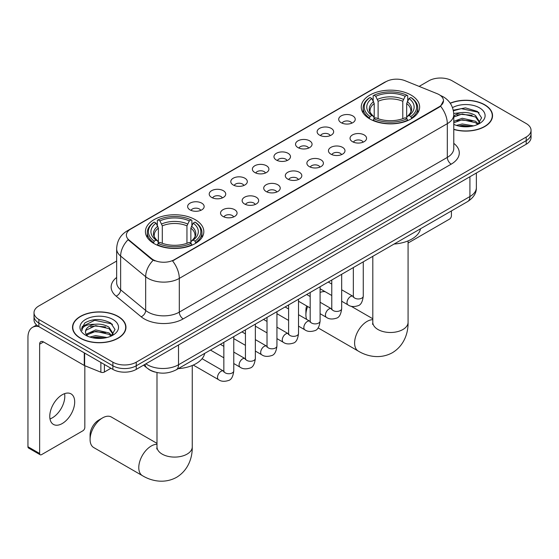 <?xml version="1.0" encoding="UTF-8"?>
<svg xmlns="http://www.w3.org/2000/svg" width="559" height="559" viewBox="0 0 559 559"><rect width="100%" height="100%" fill="white"/><g stroke="black" fill="none" stroke-linecap="round" stroke-linejoin="round"><path stroke-width="0.84" d="M195.273 219.701A29.201 16.861 0 0 0 163.452 216.047A29.201 16.861 0 0 0 145.424 231.622A29.201 16.861 0 0 0 153.977 243.542A29.201 16.861 0 0 0 185.798 247.197A29.201 16.861 0 0 0 203.825 231.622A29.201 16.861 0 0 0 195.273 219.701M411.089 95.093A29.201 16.861 0 0 0 379.268 91.445A29.201 16.861 0 0 0 361.247 107.014A29.201 16.861 0 0 0 369.799 118.934A29.201 16.861 0 0 0 401.621 122.589A29.201 16.861 0 0 0 419.641 107.014A29.201 16.861 0 0 0 411.089 95.093M341.123 122.673A8.266 4.772 180 0 1 339.488 121.324A8.266 4.772 180 0 1 342.22 115.392A8.266 4.772 180 0 1 352.813 115.923A8.266 4.772 180 0 1 354.455 121.324A8.266 4.772 180 0 1 341.123 122.673M351.807 123.169A4.961 2.865 0 0 0 350.472 121.771A4.961 2.865 0 0 0 345.588 121.044A4.961 2.865 0 0 0 342.129 123.169M319.545 135.131A8.266 4.772 180 0 1 317.903 133.783A8.266 4.772 180 0 1 320.642 127.85A8.266 4.772 180 0 1 331.228 128.381A8.266 4.772 180 0 1 332.871 133.783A8.266 4.772 180 0 1 319.545 135.131M330.222 135.627A4.961 2.865 0 0 0 328.895 134.23A4.961 2.865 0 0 0 324.01 133.503A4.961 2.865 0 0 0 320.552 135.627M297.961 147.59A8.266 4.772 180 0 1 296.319 146.241A8.266 4.772 180 0 1 299.058 140.309A8.266 4.772 180 0 1 309.644 140.847A8.266 4.772 180 0 1 311.286 146.241A8.266 4.772 180 0 1 297.961 147.59M308.638 148.086A4.961 2.865 0 0 0 307.31 146.689A4.961 2.865 0 0 0 302.426 145.969A4.961 2.865 0 0 0 298.967 148.086M276.377 160.049A8.266 4.772 180 0 1 274.742 158.7A8.266 4.772 180 0 1 277.474 152.775A8.266 4.772 180 0 1 288.067 153.306A8.266 4.772 180 0 1 289.709 158.7A8.266 4.772 180 0 1 276.377 160.049M287.06 160.545A4.961 2.865 0 0 0 285.726 159.154A4.961 2.865 0 0 0 280.842 158.428A4.961 2.865 0 0 0 277.383 160.545M254.799 172.514A8.266 4.772 180 0 1 253.157 171.166A8.266 4.772 180 0 1 255.896 165.233A8.266 4.772 180 0 1 266.482 165.764A8.266 4.772 180 0 1 268.124 171.166A8.266 4.772 180 0 1 254.799 172.514M265.476 173.01A4.961 2.865 0 0 0 264.148 171.613A4.961 2.865 0 0 0 259.264 170.886A4.961 2.865 0 0 0 255.805 173.01M233.215 184.973A8.266 4.772 180 0 1 231.573 183.625A8.266 4.772 180 0 1 234.312 177.692A8.266 4.772 180 0 1 244.898 178.223A8.266 4.772 180 0 1 246.54 183.625A8.266 4.772 180 0 1 233.215 184.973M243.892 185.469A4.961 2.865 0 0 0 242.564 184.072A4.961 2.865 0 0 0 237.68 183.345A4.961 2.865 0 0 0 234.221 185.469M211.63 197.432A8.266 4.772 180 0 1 209.995 196.083A8.266 4.772 180 0 1 212.727 190.151A8.266 4.772 180 0 1 223.321 190.689A8.266 4.772 180 0 1 224.956 196.083A8.266 4.772 180 0 1 211.63 197.432M222.314 197.928A4.961 2.865 0 0 0 220.98 196.53A4.961 2.865 0 0 0 216.095 195.811A4.961 2.865 0 0 0 212.637 197.928M190.053 209.891A8.266 4.772 180 0 1 188.411 208.542A8.266 4.772 180 0 1 191.15 202.617A8.266 4.772 180 0 1 201.736 203.148A8.266 4.772 180 0 1 203.378 208.542A8.266 4.772 180 0 1 190.053 209.891M200.73 210.387A4.961 2.865 0 0 0 199.402 208.996A4.961 2.865 0 0 0 194.511 208.269A4.961 2.865 0 0 0 191.059 210.387M352.463 141.679A8.266 4.772 180 0 1 350.821 140.33A8.266 4.772 180 0 1 353.561 134.398A8.266 4.772 180 0 1 364.147 134.929A8.266 4.772 180 0 1 365.789 140.33A8.266 4.772 180 0 1 352.463 141.679M363.14 142.175A4.961 2.865 0 0 0 361.813 140.777A4.961 2.865 0 0 0 356.928 140.05A4.961 2.865 0 0 0 353.47 142.175M330.879 154.137A8.266 4.772 180 0 1 329.237 152.789A8.266 4.772 180 0 1 331.976 146.856A8.266 4.772 180 0 1 342.569 147.387A8.266 4.772 180 0 1 344.204 152.789A8.266 4.772 180 0 1 330.879 154.137M341.563 154.633A4.961 2.865 0 0 0 340.228 153.236A4.961 2.865 0 0 0 335.344 152.509A4.961 2.865 0 0 0 331.885 154.633M309.295 166.596A8.266 4.772 180 0 1 307.66 165.247A8.266 4.772 180 0 1 310.392 159.315A8.266 4.772 180 0 1 320.985 159.853A8.266 4.772 180 0 1 322.627 165.247A8.266 4.772 180 0 1 309.295 166.596M319.979 167.092A4.961 2.865 0 0 0 318.644 165.695A4.961 2.865 0 0 0 313.76 164.975A4.961 2.865 0 0 0 310.301 167.092M287.717 179.055A8.266 4.772 180 0 1 286.075 177.706A8.266 4.772 180 0 1 288.814 171.781A8.266 4.772 180 0 1 299.4 172.312A8.266 4.772 180 0 1 301.042 177.706A8.266 4.772 180 0 1 287.717 179.055M298.394 179.551A4.961 2.865 0 0 0 297.067 178.16A4.961 2.865 0 0 0 292.182 177.434A4.961 2.865 0 0 0 288.724 179.551M266.133 191.52A8.266 4.772 180 0 1 264.491 190.165A8.266 4.772 180 0 1 267.23 184.239A8.266 4.772 180 0 1 277.823 184.77A8.266 4.772 180 0 1 279.458 190.165A8.266 4.772 180 0 1 266.133 191.52M276.81 192.01A4.961 2.865 0 0 0 275.482 190.619A4.961 2.865 0 0 0 270.598 189.892A4.961 2.865 0 0 0 267.139 192.01M244.549 203.979A8.266 4.772 180 0 1 242.913 202.631A8.266 4.772 180 0 1 245.646 196.698A8.266 4.772 180 0 1 256.239 197.229A8.266 4.772 180 0 1 257.881 202.631A8.266 4.772 180 0 1 244.549 203.979M255.232 204.475A4.961 2.865 0 0 0 253.898 203.078A4.961 2.865 0 0 0 249.014 202.351A4.961 2.865 0 0 0 245.555 204.475M222.971 216.438A8.266 4.772 180 0 1 221.329 215.089A8.266 4.772 180 0 1 224.068 209.157A8.266 4.772 180 0 1 234.654 209.688A8.266 4.772 180 0 1 236.296 215.089A8.266 4.772 180 0 1 222.971 216.438M233.648 216.934A4.961 2.865 0 0 0 232.32 215.536A4.961 2.865 0 0 0 227.436 214.817A4.961 2.865 0 0 0 223.977 216.934M437.152 93.681A14.876 8.588 180 0 1 439.143 94.646A14.876 8.588 180 0 1 443.497 100.718A14.876 8.588 180 0 1 439.143 106.79L174.233 259.732A14.876 8.588 180 0 1 151.531 258.586L129.066 240.07A14.876 8.588 180 0 1 126.376 235.143A14.876 8.588 180 0 1 130.736 229.071L386.024 81.677A14.876 8.588 180 0 1 405.072 80.72L437.152 93.681M154.857 372.021A16.525 9.545 180 0 1 148.184 368.898M453.775 129.443A26.72 15.428 0 0 0 492.549 115.678A26.72 15.428 0 0 0 484.723 104.771A26.72 15.428 0 0 0 450.198 103.163M118.138 316.415A26.72 15.428 0 0 0 89.014 313.068A26.72 15.428 0 0 0 72.523 327.322A26.72 15.428 0 0 0 80.349 338.23A26.72 15.428 0 0 0 109.466 341.577A26.72 15.428 0 0 0 125.964 327.322A26.72 15.428 0 0 0 118.138 316.415M72.796 328.713A26.72 15.428 0 0 0 72.705 329.125M443.497 100.718L440.583 106.189L439.143 107.237L172.556 260.927A19.285 11.131 60 0 1 179.299 278.403A22.039 12.724 180 0 1 148.135 278.403A22.039 12.724 180 0 1 145.661 276.705L120.632 256.064A22.039 12.724 180 0 1 116.649 248.769L116.649 282.505A22.039 12.724 0 0 0 120.632 289.807L145.661 310.441A22.039 12.724 0 0 0 148.135 312.139A22.039 12.724 0 0 0 179.299 312.139L447.319 157.4A22.039 12.724 0 0 0 453.775 148.401L453.775 114.665A22.039 12.724 180 0 1 447.319 123.658A19.285 11.131 -120 0 0 440.583 106.189M116.649 261.046L38.857 305.955A16.525 9.545 0 0 0 34.015 312.705L34.015 319.902A16.525 9.545 0 0 0 38.857 326.645L112.876 369.38L112.876 365.782A16.525 9.545 0 0 0 136.249 365.782L526.208 140.644A16.525 9.545 0 0 0 531.05 133.894A16.525 9.545 0 0 1 526.208 140.644L136.249 365.782A16.525 9.545 0 0 1 112.876 365.782L38.857 323.046L112.876 365.782L112.876 362.183A16.525 9.545 0 0 0 136.249 362.183L526.208 137.046A16.525 9.545 0 0 0 531.05 130.296A16.525 9.545 0 0 0 526.208 123.546L452.189 80.817A16.525 9.545 0 0 0 428.816 80.817L419.138 86.4M34.015 316.303A16.525 9.545 0 0 0 38.857 323.046A16.525 9.545 0 0 1 34.015 316.303M154.871 260.927L151.531 259.243L128.067 239.706A19.285 12.899 129.5 0 0 120.632 256.064L120.632 289.807A5.506 3.682 -50.5 0 1 116.118 296.13A27.545 15.904 180 0 1 116.649 277.467M34.015 312.705A16.525 9.545 0 0 0 38.857 319.448L112.876 362.183M125.782 329.125A26.72 15.428 0 0 0 125.684 328.713M492.367 117.474A26.72 15.428 0 0 0 492.269 117.069M112.876 369.38A16.525 9.545 0 0 0 136.249 369.38L526.208 144.243A16.525 9.545 0 0 0 531.05 137.493L531.05 130.296M453.775 129.269A26.448 15.268 0 0 0 492.269 115.678A26.448 15.268 0 0 0 484.527 104.882A26.448 15.268 0 0 0 450.302 103.317M456.424 125.398L462.258 123.972L473.585 125.866M458.708 126.027L462.258 125.398L471.209 126.369M453.775 121.345L462.258 118.256L475.562 121.268L478.399 123.972M453.775 122.777L462.258 119.682L475.562 122.694L477.659 124.468M453.74 113.435L461.496 112.625A13.772 7.952 0 0 0 453.775 116.321M461.496 112.625C466.779 112.073 471.468 113.051 475.562 115.552L479.601 121.897L479.503 122.945M453.775 117.062L462.258 113.973L475.562 116.985L479.552 122.61M453.775 124.084L454.362 124.629M453.775 124.371A19.285 11.131 0 0 0 479.461 123.546A19.285 11.131 0 0 0 479.461 107.803A19.285 11.131 0 0 0 452.51 107.621M477.889 124.364L481.599 117.844L477.365 111.43L465.444 107.866L453.272 110.186M453.405 110.794L461.28 108.649L478.245 112.219L479.07 112.792M457.017 115.147L461.28 114.357L472.187 115.28M457.017 120.863L461.28 120.073L472.187 120.996M459.072 126.103L461.28 125.782L470.999 126.404M408.077 243.032A2.753 1.593 120 0 0 408.168 242.983L449.464 219.142A2.753 1.593 120 0 0 451.413 215.767L451.413 210.946M80.545 338.118A26.448 15.268 0 0 0 109.361 341.43A26.448 15.268 0 0 0 125.684 327.322A26.448 15.268 0 0 0 117.942 316.527A26.448 15.268 0 0 0 89.119 313.215A26.448 15.268 0 0 0 72.796 327.322A26.448 15.268 0 0 0 80.545 338.118M89.838 337.042L95.68 335.617L107 337.517M92.123 337.671L95.68 337.042L104.624 338.013M86.121 334.247L95.68 329.901L108.977 332.912L111.814 335.617M86.603 335.03L95.68 331.333L108.977 334.338L111.073 336.113M111.304 336.008L115.014 329.489L110.787 323.074C101.724 318.392 93.08 318.344 84.856 322.913L81.677 328.727L81.984 330.6C82.159 326.407 86.47 324.297 94.911 324.276A13.772 7.952 0 0 0 85.471 331.822A13.772 7.952 0 0 0 86.135 334.268L87.784 336.273M94.911 324.276C100.194 323.717 104.882 324.695 108.977 327.197L113.016 333.541L112.918 334.596M85.471 331.976L85.939 330.285L95.68 325.618L108.977 328.629L112.967 334.261M112.876 319.448A19.285 11.131 0 0 0 85.604 319.448A19.285 11.131 0 0 0 85.604 335.197A19.285 11.131 0 0 0 112.876 335.197A19.285 11.131 0 0 0 112.876 319.448M81.684 328.86L82.278 326.505L94.695 320.293L111.66 323.871L112.485 324.437M90.439 326.791L94.695 326.002L105.602 326.924M90.439 332.507L94.695 331.718L105.602 332.64M92.487 337.748L94.695 337.433L104.414 338.048M307.66 306.514A17.629 10.181 120 0 0 305.906 314.885L305.906 310.392A12.123 6.994 -60 0 1 306.653 305.927M305.906 314.885A17.629 10.181 120 0 0 306.674 319.406M369.275 118.627L370.058 116.538A26.224 15.142 0 0 1 370.058 97.497L371.861 98.538A23.688 13.675 0 0 0 371.861 115.496L373.636 116.51L374.216 118.634M374.216 117.767L374.216 103.527L371.861 98.538M373.167 100.795L373.167 95.694L373.95 95.247A26.224 15.142 0 0 1 406.938 95.247L405.135 96.288A23.688 13.675 0 0 0 375.753 96.288L378.108 101.277L378.108 118.697M402.78 118.697L402.78 101.277L405.135 96.288M394.088 244.038A30.305 17.497 0 0 0 420.529 228.778M373.167 120.143A27.328 15.778 0 0 0 407.721 120.143L406.938 118.787A26.224 15.142 0 0 1 373.95 118.787L373.167 120.604M407.721 120.604L407.721 120.143M370.058 97.497L369.275 97.944A27.328 15.778 0 0 0 363.119 107.915A27.328 15.778 0 0 0 369.275 117.893M406.938 95.247L407.721 95.694L407.721 100.795M373.95 118.787L375.753 117.746A23.688 13.675 0 0 0 405.135 117.746L406.938 118.787M371.861 115.496L370.058 116.538M375.753 96.288L373.95 95.247M373.636 101.605A21.193 12.235 0 0 0 373.636 116.51L373.74 116.579C370.729 113.666 369.499 111.688 370.058 110.647A20.383 11.767 0 0 1 374.216 103.527M411.62 117.893A27.328 15.778 0 0 0 417.769 107.915A27.328 15.778 0 0 0 411.62 97.944L410.83 97.497A26.224 15.142 0 0 1 410.83 116.538L411.62 118.627M410.83 116.538L409.027 115.496A23.688 13.675 0 0 0 409.027 98.538L410.83 97.497M409.027 98.538L406.673 103.527L406.673 117.767L407.252 116.51L409.027 115.496M406.673 103.527A20.383 11.767 0 0 1 410.83 110.647C411.382 111.695 410.159 113.673 407.148 116.579L407.252 116.51A21.193 12.235 0 0 0 407.252 101.605M406.673 118.634L406.673 117.767M325.17 291.7A17.629 10.181 120 0 0 320.097 292.441M90.083 439.493L90.083 434.993A12.123 6.994 -60 0 1 98.657 420.151L102.556 417.901A17.629 10.181 120 0 0 90.083 439.493A17.629 10.181 120 0 0 93.737 447.563L142.433 475.674A17.629 10.181 -60 0 1 139.729 461.545A17.629 10.181 -60 0 1 151.251 446.012A17.629 10.181 -60 0 1 156.995 444.314M153.452 243.228L154.235 241.146A26.224 15.142 0 0 1 154.235 222.098L156.038 223.139A23.688 13.675 0 0 0 156.038 240.104L157.82 241.111L158.393 243.242M158.393 242.368L158.393 228.128L156.038 223.139M157.345 225.396L157.345 220.295L158.127 219.848A26.224 15.142 0 0 1 191.115 219.848L189.312 220.889A23.688 13.675 0 0 0 159.93 220.889L162.292 225.878L162.292 243.298M186.958 243.298L186.958 225.878L189.312 220.889M178.265 368.647A30.305 17.497 0 0 0 204.706 353.379M157.345 244.744A27.328 15.778 0 0 0 191.898 244.744L191.115 243.389A26.224 15.142 0 0 1 158.127 243.389L157.345 245.212M191.898 245.212L191.898 244.744M154.235 222.098L153.452 222.545A27.328 15.778 0 0 0 147.297 232.523A27.328 15.778 0 0 0 153.452 242.494M191.115 219.848L191.898 220.295L191.898 225.396M158.127 243.389L159.93 242.347A23.688 13.675 0 0 0 189.312 242.347L191.115 243.389M156.038 240.104L154.235 241.146M159.93 220.889L158.127 219.848M157.82 226.206A21.193 12.235 0 0 0 157.82 241.111L157.917 241.181C154.906 238.267 153.683 236.289 154.235 235.248A20.383 11.767 0 0 1 158.393 228.128M195.797 242.494A27.328 15.778 0 0 0 201.946 232.523A27.328 15.778 0 0 0 195.797 222.545L195.014 222.098A26.224 15.142 0 0 1 195.014 241.146L195.797 243.228M195.014 241.146L193.211 240.104A23.688 13.675 0 0 0 193.211 223.139L195.014 222.098M193.211 223.139L190.85 228.128L190.85 242.368L191.43 241.111L193.211 240.104M190.85 228.128A20.383 11.767 0 0 1 195.007 235.248C195.559 236.296 194.336 238.274 191.325 241.181L191.43 241.111A21.193 12.235 0 0 0 191.43 226.206M190.85 243.242L190.85 242.368M156.995 443.364L111.367 417.028A17.629 10.181 120 0 0 102.556 417.901L98.657 420.151M64.585 393.655A17.629 10.181 -60 0 1 52.343 417.832A17.629 10.181 -60 0 1 49.989 418.936M62.231 423.54A17.629 10.181 120 0 0 73.746 408.007A17.629 10.181 120 0 0 71.049 393.878A17.629 10.181 120 0 0 62.231 394.752A17.629 10.181 120 0 0 50.715 410.292A17.629 10.181 120 0 0 53.419 424.414A17.629 10.181 120 0 0 62.231 423.54M104.4 364.489L104.4 372.028L110.927 368.255M38.669 326.54A22.039 12.724 -120 0 0 32.513 327.357A22.039 12.724 -120 0 0 27.95 337.447L27.95 446.753L39.64 453.503L39.64 344.19A5.506 3.179 60 0 1 40.779 341.668A5.506 3.179 60 0 1 43.532 341.94L84.269 365.46L84.269 352.862M39.64 453.503A2.753 1.593 120 0 0 40.206 454.76L28.523 448.018A2.753 1.593 -60 0 1 27.95 446.753M40.206 454.76A2.753 1.593 120 0 0 41.583 454.628L82.879 430.786A2.753 1.593 120 0 0 84.828 427.411L84.828 365.719M104.4 372.028A2.753 1.593 180 0 1 100.872 372.203L84.633 365.635A2.753 1.593 180 0 1 84.269 365.46M129.066 240.07L129.066 240.719M151.531 258.586L151.531 259.243M174.233 259.732L174.233 260.18M439.143 106.79L439.143 107.237M183.191 318.889A5.506 3.179 60 0 1 179.299 312.139L179.299 278.403L447.319 123.658L447.319 157.4A5.506 3.179 60 0 0 451.218 164.143L183.191 318.889A27.545 15.904 180 0 1 144.236 318.889A27.545 15.904 180 0 1 141.148 316.764L116.118 296.13M453.775 114.665C453.405 106.741 449.918 100.802 443.329 96.84L440.548 95.484A19.285 9.028 112 0 0 440.282 95.386M129.094 230.196A19.285 11.131 -120 0 0 127.096 230.944C120.506 234.906 117.02 240.845 116.649 248.769M127.096 230.944L384.403 82.39A19.285 11.131 60 0 1 385.864 81.768M153.173 260.263A19.285 12.899 129.5 0 0 145.661 276.705L145.661 310.441A5.506 3.682 -50.5 0 1 141.148 316.764M453.775 143.356A27.545 15.904 180 0 1 451.218 164.143M136.249 362.183L136.249 369.38M526.208 137.046L526.208 144.243M38.857 319.448L38.857 326.645M145.871 363.825A22.039 12.724 0 0 0 147.352 364.768A22.039 12.724 0 0 0 178.517 364.768L469.916 196.537A22.039 12.724 0 0 0 476.373 187.538C476.534 193.009 473.62 197.683 467.631 201.575L176.239 369.813A11.019 6.359 60 0 0 178.517 364.768L178.517 344.98M469.916 176.742L469.916 196.537A11.019 6.359 60 0 1 467.631 201.575M144.977 364.342A11.019 7.372 129.5 0 0 146.898 367.927L143.551 365.167M408.077 240.901L408.077 322.312A17.629 10.181 180 0 1 402.913 329.51A17.629 10.181 180 0 1 377.975 329.51A17.629 10.181 180 0 1 372.811 322.312L372.58 324.388M408.077 322.312C408.308 332.5 404.436 345.441 392.411 352.708C380.113 359.486 366.963 356.376 358.256 351.073A17.629 10.181 -60 0 1 355.552 336.944A17.629 10.181 -60 0 1 367.067 321.411A17.629 10.181 -60 0 1 372.811 319.713M402.78 101.277A20.383 11.767 0 0 0 378.108 101.277M403.353 99.355A21.193 12.235 0 0 0 377.535 99.355M192.254 365.502L192.254 446.914A17.629 10.181 180 0 1 187.09 454.111A17.629 10.181 180 0 1 162.159 454.111A17.629 10.181 180 0 1 156.995 446.914L156.765 448.989M186.958 225.878A20.383 11.767 0 0 0 162.292 225.878M187.531 223.956A21.193 12.235 0 0 0 161.712 223.956M363.266 261.836L363.266 296.109A4.961 2.865 180 0 1 361.582 298.254A4.961 2.865 180 0 1 354.797 298.129A4.961 2.865 180 0 1 353.344 296.109L353.19 297.178L353.63 296.808M363.266 296.109C362.581 301.867 360.8 305.081 357.914 305.752C353.819 307.024 350.528 306.737 348.033 304.9A4.961 2.865 -60 0 1 347.272 300.924A4.961 2.865 -60 0 1 350.514 296.556A4.961 2.865 -60 0 1 350.731 296.438A4.961 2.865 -60 0 1 352.995 296.312L353.33 296.487M341.682 274.294L341.682 308.568A4.961 2.865 180 0 1 340.005 310.713A4.961 2.865 180 0 1 333.22 310.587A4.961 2.865 180 0 1 331.767 308.568L331.606 309.637L332.046 309.274M341.682 308.568C341.004 314.326 339.215 317.54 336.329 318.218C332.235 319.482 328.944 319.196 326.449 317.358A4.961 2.865 -60 0 1 325.694 313.382A4.961 2.865 -60 0 1 328.93 309.015A4.961 2.865 -60 0 1 329.153 308.896A4.961 2.865 -60 0 1 331.41 308.771L331.753 308.952M320.097 286.76L320.097 321.027A4.961 2.865 180 0 1 318.42 323.172A4.961 2.865 180 0 1 311.636 323.053A4.961 2.865 180 0 1 310.182 321.027L310.021 322.096L310.469 321.732M320.097 321.027C319.42 326.784 317.638 329.999 314.752 330.676C310.657 331.941 307.359 331.655 304.872 329.817A4.961 2.865 -60 0 1 304.11 325.848A4.961 2.865 -60 0 1 307.352 321.474A4.961 2.865 -60 0 1 307.569 321.355A4.961 2.865 -60 0 1 309.826 321.229L310.168 321.411M298.52 299.219L298.52 333.485A4.961 2.865 180 0 1 296.836 335.638A4.961 2.865 180 0 1 290.051 335.512A4.961 2.865 180 0 1 288.598 333.485L288.444 334.555L288.884 334.191M298.52 333.485C297.835 339.243 296.053 342.457 293.168 343.135C289.073 344.4 285.782 344.12 283.287 342.283A4.961 2.865 -60 0 1 282.526 338.307A4.961 2.865 -60 0 1 285.768 333.94A4.961 2.865 -60 0 1 285.984 333.821A4.961 2.865 -60 0 1 288.248 333.688L288.584 333.87M276.936 311.677L276.936 345.944A4.961 2.865 180 0 1 275.259 348.096A4.961 2.865 180 0 1 268.467 347.971A4.961 2.865 180 0 1 267.02 345.944L266.86 347.02L267.3 346.65M276.936 345.944C276.258 351.702 274.469 354.923 271.583 355.594C267.488 356.866 264.197 356.579 261.703 354.741A4.961 2.865 -60 0 1 260.948 350.766A4.961 2.865 -60 0 1 264.183 346.398A4.961 2.865 -60 0 1 264.407 346.28A4.961 2.865 -60 0 1 266.664 346.154L267.006 346.328M255.351 324.136L255.351 358.41A4.961 2.865 180 0 1 253.674 360.555A4.961 2.865 180 0 1 246.889 360.429A4.961 2.865 180 0 1 245.436 358.41L245.275 359.479L245.722 359.109M255.351 358.41C254.673 364.168 252.892 367.382 250.006 368.053C245.911 369.324 242.613 369.038 240.125 367.2A4.961 2.865 -60 0 1 239.364 363.224A4.961 2.865 -60 0 1 242.606 358.857A4.961 2.865 -60 0 1 242.823 358.738A4.961 2.865 -60 0 1 245.08 358.612L245.422 358.787M233.767 336.602L233.767 370.869A4.961 2.865 180 0 1 232.09 373.014A4.961 2.865 180 0 1 225.305 372.895A4.961 2.865 180 0 1 223.852 370.869L223.698 371.938L224.138 371.574M233.767 370.869C233.089 376.626 231.307 379.841 228.421 380.518C224.327 381.783 221.036 381.497 218.541 379.659A4.961 2.865 -60 0 1 217.779 375.69A4.961 2.865 -60 0 1 221.022 371.316A4.961 2.865 -60 0 1 221.238 371.197A4.961 2.865 -60 0 1 223.502 371.071L223.838 371.253M39.64 344.19L43.532 341.94M84.633 353.078L84.633 365.635M100.872 372.203L100.872 362.456M384.403 82.39L387.939 80.748M176.239 369.813C167.372 374.271 158.504 374.271 149.637 369.813L146.898 367.927M476.373 187.538L476.373 173.017M492.269 117.886L492.269 115.678M125.684 329.531L125.684 327.322M72.796 329.531L72.796 327.322M358.256 351.073L318.078 327.874M363.119 112.96L363.119 107.915M417.769 112.96L417.769 107.915M372.811 318.763L351.045 306.192M372.811 256.322L372.811 322.312M192.254 446.914C192.492 457.101 188.614 470.049 176.588 477.316C164.29 484.094 151.147 480.978 142.433 475.674M147.297 237.561L147.297 232.523M201.946 237.561L201.946 232.523M156.995 372.553L156.995 446.914M348.033 304.9L341.682 301.231M331.767 295.508L320.097 288.772M353.344 267.565L353.344 296.109M352.995 296.312L341.682 289.779M331.767 284.056L328.273 282.036M326.449 317.358L320.097 313.69M310.182 307.967L298.52 301.231M331.767 280.024L331.767 308.568M331.41 308.771L320.097 302.237M310.182 296.515L306.688 294.502M304.872 329.817L298.52 326.149M288.598 320.426L276.936 313.69M310.182 292.483L310.182 321.027M309.826 321.229L298.52 314.703M288.598 308.973L285.111 306.961M283.287 342.283L276.936 338.614M267.02 332.885L255.351 326.149M288.598 304.941L288.598 333.485M288.248 333.688L276.936 327.162M267.02 321.432L263.527 319.42M261.703 354.741L255.351 351.073M245.436 345.343L233.767 338.614M267.02 317.4L267.02 345.944M266.664 346.154L255.351 339.62M245.436 333.898L241.942 331.878M240.125 367.2L233.767 363.532M223.852 357.809L210.443 350.067M245.436 329.866L245.436 358.41M245.08 358.612L233.767 352.079M223.852 346.356L220.365 344.337M218.541 379.659L193.267 365.069M223.852 342.325L223.852 370.869M223.502 371.071L202.065 358.696M32.513 327.357L36.58 325.01"/></g></svg>

